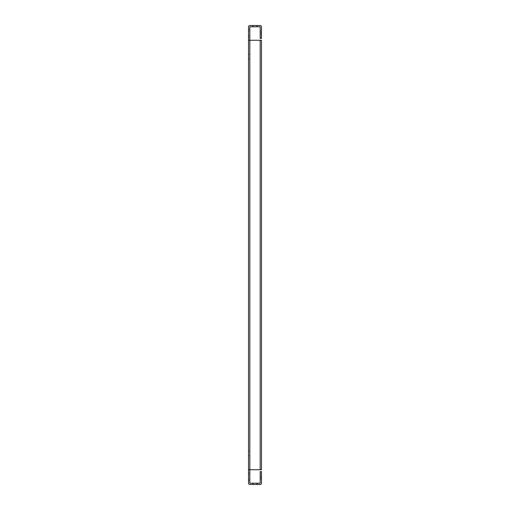 <?xml version="1.0" encoding="UTF-8"?>
<svg xmlns="http://www.w3.org/2000/svg" width="510" height="510" viewBox="0 0 510 510"><rect width="100%" height="100%" fill="white"/><g stroke="black" fill="none" stroke-linecap="round" stroke-linejoin="round"><path stroke-width="0.38" stroke-dasharray="2.55 1.91" d="M261.477 476.729L261.477 478.023L261.477 476.729M260.183 476.729L260.183 478.023L260.183 476.729M261.477 33.271L261.477 36.898L261.477 33.271M260.183 33.271L260.183 36.898L260.183 33.271M248.523 33.271L248.523 29.382L248.523 33.271M249.817 33.271L249.817 29.382L249.817 33.271M248.523 56.584L248.523 54.251L248.523 56.584M249.817 56.584L249.817 54.251L249.817 56.584M248.523 476.729L248.523 480.618L248.523 476.729M249.817 476.729L249.817 480.618L249.817 476.729M248.523 453.415L248.523 451.082L248.523 453.415M249.817 453.415L249.817 451.082L249.817 453.415M253.19 484.5L253.19 483.206L256.81 483.206L253.19 483.206L256.81 483.206L253.19 483.206L256.81 483.206L253.19 483.206L256.81 483.206L253.19 483.206L253.19 484.5L253.19 483.206L253.19 484.5L256.81 484.5L256.81 483.206L256.81 484.5L253.19 484.5L256.81 484.5L253.19 484.5L256.81 484.5L256.81 483.206L256.81 484.5L253.19 484.5M253.19 26.794L253.19 25.5L256.81 25.5L253.19 25.5L256.81 25.5L253.19 25.5L256.81 25.5L253.19 25.5L256.81 25.5L253.19 25.5L253.19 26.794L253.19 25.5L253.19 26.794L256.81 26.794L256.81 25.5L256.81 26.794L253.19 26.794L256.81 26.794L253.19 26.794L256.81 26.794L256.81 25.5L256.81 26.794L253.19 26.794M252.928 484.5L252.928 483.206L257.072 483.206L252.928 483.206L257.072 483.206L252.928 483.206L252.928 484.5L257.072 484.5L257.072 483.206L257.072 484.5L252.928 484.5M252.928 26.794L252.928 25.5L257.072 25.5L252.928 25.5L257.072 25.5L252.928 25.5L252.928 26.794L257.072 26.794L257.072 25.5L257.072 26.794L252.928 26.794M261.477 33.01L261.477 30.683L261.477 34.565L261.477 30.683L261.477 34.565L261.477 33.01L260.183 33.01L260.183 34.565L261.477 34.565L260.183 34.565L261.477 34.565L260.183 34.565L261.477 34.565L260.183 34.565L261.477 34.565L260.183 34.565L261.477 34.565L260.183 34.565L260.183 30.683L260.183 34.565L260.183 30.683L260.183 34.565L260.183 30.683L260.183 33.01L261.477 33.01M248.523 40.264L249.817 40.264L249.817 26.8L260.183 26.8L260.183 38.454L261.477 38.454L261.477 26.8A1.3 1.3 0 0 0 260.176 25.5L249.823 25.5A1.3 1.3 0 0 0 248.523 26.8L248.523 469.736L249.709 469.736L248.523 469.736L248.523 483.2A1.3 1.3 0 0 0 249.823 484.5L260.176 484.5A1.3 1.3 0 0 0 261.477 483.2L261.477 471.546L260.183 471.546L260.176 483.206L249.817 483.2L249.817 40.264L249.817 469.736L248.523 469.736M261.477 476.99L261.477 473.101L261.477 479.317L261.477 475.435L261.477 479.317L261.477 475.435L261.477 479.317L261.477 476.99L260.183 476.99L260.183 473.101L260.183 475.435L260.183 473.101L260.183 475.435L260.183 473.101L260.183 475.435L261.477 475.435L260.183 475.435L261.477 475.435L260.183 475.435L261.477 475.435L260.183 475.435L261.477 475.435L260.183 475.435L261.477 475.435L260.183 475.435L260.183 479.317L260.183 475.435L260.183 479.317L260.183 475.435L260.183 479.317L260.183 476.99L261.477 476.99M249.817 30.938L249.817 35.604L249.817 30.938L249.817 35.604L249.817 30.938L248.523 30.938L248.523 35.604L248.523 30.938L248.523 35.604L248.523 30.938L249.817 30.938M249.817 474.396L249.817 479.062L249.817 474.396L249.817 479.062L249.817 474.396L248.523 474.396L248.523 479.062L248.523 474.396L248.523 479.062L248.523 474.396L249.817 474.396M249.817 469.736L249.823 40.264L261.477 40.264L260.183 40.264L260.183 469.736L249.709 469.736L249.817 40.264M252.667 484.5L257.333 484.5L252.667 484.5L257.333 484.5L252.667 484.5L252.667 483.206L257.333 483.206L252.667 483.206L257.333 483.206L252.667 483.206L252.667 484.5M252.667 25.5L257.333 25.5L252.667 25.5L257.333 25.5L252.667 25.5L252.667 26.794L257.333 26.794L252.667 26.794L257.333 26.794L252.667 26.794L252.667 25.5M260.183 469.736L261.477 469.736L260.183 469.736L260.176 40.264L260.176 469.736L261.477 469.736L261.477 40.264L260.176 40.264L260.176 469.736L261.477 469.736L260.183 469.736L260.183 40.264L261.477 40.264L261.477 469.736L261.477 40.264L260.183 40.264L260.183 469.736M257.333 26.794L257.333 25.5L257.333 26.794M257.333 484.5L257.333 483.206L257.333 484.5M249.817 479.062L248.523 479.062L249.817 479.062M249.817 35.604L248.523 35.604L249.817 35.604M260.176 469.736L260.176 40.264M249.823 40.264L249.823 469.736M260.183 478.023L261.477 478.023L260.183 478.023M260.183 31.977L261.477 31.977L260.183 31.977M249.817 29.382L248.523 29.382M249.817 54.251L248.523 54.251L249.817 54.251M249.817 472.846L248.523 472.846M249.817 451.082L248.523 451.082L249.817 451.082M260.183 473.101L261.477 473.101M260.183 479.317L261.477 479.317M260.183 30.683L261.477 30.683M260.183 36.898L261.477 36.898M249.817 480.618L248.523 480.618M249.817 455.749L248.523 455.749L249.817 455.749M249.817 37.154L248.523 37.154M249.817 58.918L248.523 58.918L249.817 58.918"/><path stroke-width="0.76" d="M260.176 469.736L260.176 40.264L261.477 40.264L261.477 469.736L248.523 469.736L248.523 26.8A1.3 1.3 0 0 1 249.823 25.5L260.176 25.5A1.3 1.3 0 0 1 261.477 26.8L261.477 38.454L260.183 38.454L260.176 26.794L249.817 26.8L249.817 40.264M249.817 469.736L249.817 483.2L260.183 483.2L260.183 471.546L261.477 471.546L261.477 483.2A1.3 1.3 0 0 1 260.176 484.5L249.823 484.5A1.3 1.3 0 0 1 248.523 483.2L248.523 469.736M260.176 40.264L248.523 40.264M249.823 469.736L249.823 40.264"/></g></svg>

